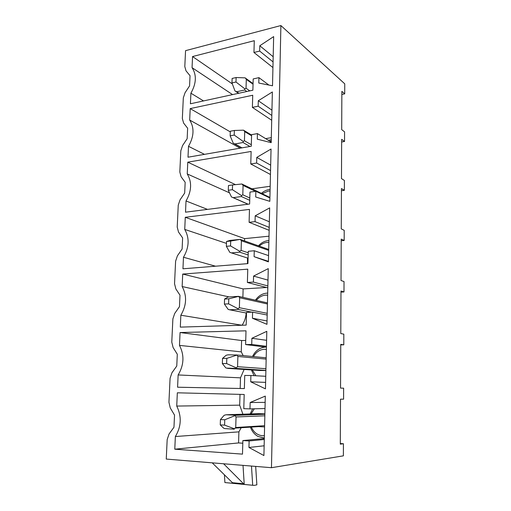 <?xml version="1.0" encoding="UTF-8"?>
<svg xmlns="http://www.w3.org/2000/svg" width="511" height="511" viewBox="0 0 511 511"><rect width="100%" height="100%" fill="white"/><g stroke="black" fill="none" stroke-linecap="round" stroke-linejoin="round"><path stroke-width="0.77" d="M271.462 467.699L166.254 459.07L167.174 439.601L169.058 433.986L173.97 427.234L174.526 415.092L170.278 407.957L168.937 402.266L170.067 378.332L171.926 372.8L176.768 366.023L177.304 354.244L173.108 347.55L171.779 342.115L172.878 318.89L174.705 313.447L179.482 306.638L180.006 295.211L175.854 288.939L174.538 283.739L175.605 261.198L177.406 255.832L182.12 249.01L182.625 237.915L178.518 232.045L177.215 227.069L178.25 205.179L180.025 199.89L184.675 193.056L185.167 182.28L181.111 176.787L179.821 172.028L180.824 150.758L182.574 145.552L187.16 138.698L187.639 128.229L183.628 123.094L182.344 118.546L183.321 97.869L185.046 92.74L189.575 85.88L190.041 75.705L186.01 70.837L184.803 66.558L185.557 50.659L280.89 25.55L271.462 467.699L343.379 455.838L343.424 443.733L340.3 444.142L340.498 399.18L343.59 399.174L343.628 388.188L340.55 388.098L340.741 344.363L343.788 344.836L340.741 344.88M280.89 25.55L344.746 83.823L344.708 93.871L341.853 94.439M344.708 93.871L341.865 91.36L341.699 129.641L344.574 131.857L344.535 141.477L341.642 141.956M344.535 141.477L341.655 139.331L341.482 178.62L344.395 180.46L344.357 190.328L341.425 190.705M344.357 190.328L341.437 188.565L341.259 228.896L344.21 230.34L344.171 240.47L341.201 240.745M344.171 240.47L341.214 239.116L341.029 280.533L344.024 281.548L343.986 291.953L340.978 292.113M343.788 344.836L343.826 334.149L340.792 333.581L340.984 291.027L343.986 291.953M340.3 443.548L343.424 443.733M192.053 67.669L192.558 56.549L254.286 40.695L253.948 52.48L259.652 51.068L259.792 45.76L273.653 36.607L272.51 85.797L258.79 83.044L258.93 77.64L253.194 78.943L252.875 90.192L190.418 103.784L190.897 93.194C196.396 83.421 196.78 74.913 192.053 67.669L232.562 94.612M189.683 120.047L190.201 108.607L252.728 95.244L252.383 107.387L258.164 106.205L258.31 100.744L272.369 91.961L271.188 142.671L257.276 139.158L257.423 133.595L251.604 134.655L251.271 146.242L188.003 157.209L188.495 146.306C194.065 136.494 194.461 127.744 189.683 120.047L240.157 148.171M187.243 173.938L187.78 162.166L251.125 151.454L250.767 163.967L256.631 163.035L256.778 157.401L271.041 149.033L269.827 201.334L255.711 197.01L255.864 191.274L249.968 192.079L249.624 204.023L185.512 212.186L186.017 200.97C191.663 191.12 192.072 182.114 187.243 173.938L229.503 192.839M184.733 229.413L185.282 217.296L249.47 209.395L249.106 222.304L255.046 221.633L255.206 215.821L269.674 207.888L268.416 261.856L254.101 256.675L254.261 250.754L248.276 251.291L247.924 263.619L182.951 268.799L183.475 257.244C189.198 247.369 189.613 238.088 184.733 229.413L226.469 243.402M182.146 286.543L182.708 274.062L247.765 269.156L247.388 282.468L253.418 282.078L253.577 276.087L268.262 268.62L266.966 324.332L252.44 318.244L252.606 312.138L246.532 312.381L246.168 325.105L180.306 327.117L180.849 315.217C186.649 305.303 187.083 295.748 182.146 286.543L228.73 296.834M179.482 345.398L180.064 332.54L246.008 330.821L245.619 344.561L251.731 344.471L251.897 338.282L266.806 331.32L265.465 388.865L250.722 381.806L250.895 375.502L244.737 375.444L244.36 388.571L177.585 387.217L178.141 374.946C184.03 365.014 184.477 355.164 179.482 345.398L241.262 351.855L243.153 355.592M176.736 406.066L177.336 392.806L244.194 394.479L243.785 408.666L249.994 408.896L250.166 402.502L265.298 396.089L263.912 455.55L248.953 447.47L249.125 440.955L242.878 440.565L242.489 454.132L174.781 449.188L175.356 436.535C181.328 426.57 181.788 416.42 176.736 406.066L239.691 405.159L242.897 414.197M190.897 93.194L203.531 100.929M192.558 56.549L232.345 83.925M253.948 52.48L272.931 67.561M259.652 51.068L273.066 61.908M259.792 45.76L273.187 56.753M258.93 77.64L268.901 85.075M245.312 77.979L246.308 79.371L246.034 88.231L244.826 88.818L235.98 82.009L236.127 77.531L232.122 78.451L231.968 82.923L235.98 82.009M245.165 77.857L236.127 77.531M244.826 88.818L244.654 90L236.702 91.744L234.99 90.984L231.968 82.923M188.495 146.306L204.47 154.354M190.201 108.607L230.289 131.883M271.303 137.644L265.656 138.641M252.383 107.387L271.711 120.257M258.164 106.205L271.82 115.46M258.31 100.744L271.941 110.159M257.423 133.595L271.2 142.045M271.258 139.631L268.377 140.308M271.226 140.998L269.693 141.119M243.715 130.286L244.718 131.646L244.437 140.755L243.21 141.445L234.217 135.076L234.37 130.471L230.308 131.231L230.154 135.83L234.217 135.076M243.562 130.171L234.37 130.471M243.21 141.445L243.038 142.518L234.983 143.949L233.246 143.221L230.154 135.83M186.017 200.97L207.479 209.389M187.78 162.166L235.494 184.65M270.172 186.279L251.929 188.815M250.767 163.967L270.447 174.494M256.631 163.035L270.536 170.604M256.778 157.401L270.664 165.136M255.864 191.274L269.904 197.981M270.102 189.428L269.386 189.511C266.48 189.932 263.81 191.21 261.377 193.343M270.064 191.025L268.211 191.114L262.149 193.714M241.965 184.03L243.083 185.423L242.795 194.793L241.55 195.592L232.403 189.696L232.562 184.95L228.449 185.544L228.289 190.277L232.403 189.696M241.907 183.992L232.562 184.95M241.55 195.592L241.377 196.543L233.22 197.642L231.457 196.952L228.289 190.277M183.475 257.244L215.521 266.199M247.503 258.017L247.471 263.65M185.282 217.296L244.616 238.631L244.545 240.898M269.016 236.191L244.616 238.631M249.106 222.304L269.15 230.327M255.046 221.633L269.22 227.401M255.206 215.821L269.348 221.774M254.101 256.675L268.428 261.345M254.261 250.754L268.562 255.615M268.914 240.572L268.192 240.617C264.481 241.039 261.236 242.776 258.445 245.823M268.869 242.399L266.991 242.418C264.149 242.725 261.587 243.964 259.313 246.13M226.533 241.46L230.007 240.4L240.24 239.372L241.396 240.77L241.103 250.422L239.838 251.323L230.538 245.938L230.697 241.051L226.533 241.46L226.367 246.334L230.538 245.938M240.202 239.384L230.697 241.051M239.838 251.323L239.665 252.159L231.4 252.894L229.809 252.357L226.367 246.334M180.849 315.217L241.914 325.232M246.168 313C245.887 317.51 244.526 321.585 242.073 325.226M182.708 274.062L243.127 288.913L242.878 297.325M266.57 287.508L243.127 288.913M247.388 282.468L267.815 287.84M253.418 282.078L267.86 285.943M253.577 276.087L267.994 280.137M252.44 318.244L267.042 320.934M252.606 312.138L267.183 315.025M267.694 293.11L266.959 293.129C262.284 293.518 258.438 295.869 255.43 300.174M267.643 295.192L265.739 295.122C262.047 295.409 258.924 297.159 256.356 300.385M224.559 299.056L228.117 296.98L238.56 296.348L239.665 297.753L239.365 307.699L238.075 308.721L228.615 303.866L228.781 298.833L224.559 299.056L224.386 304.071L228.615 303.866M238.452 296.418L228.781 298.833M238.075 308.721L237.909 309.417L229.528 309.781L228.174 309.398L224.386 304.071M178.141 374.946L240.496 377.846L240.183 388.488M244.124 369.453L240.496 377.846M180.064 332.54L241.601 340.524L241.262 351.855M245.734 340.447L241.601 340.524M245.619 344.561L265.694 347.09C259.869 347.435 255.474 350.572 252.517 356.499M251.731 344.471L266.455 346.292M251.897 338.282L266.595 340.307M250.722 381.806L265.618 382.381M250.895 375.502L265.758 376.288M266.384 349.447L264.455 349.294C259.754 349.537 256.088 351.964 253.462 356.589M252.338 369.996L255.858 375.764M259.78 370.481L265.892 370.526M251.386 369.932L254.076 375.668M222.528 358.396L226.175 355.247L228.047 354.826L236.81 354.979L237.883 356.461L237.57 366.7L236.254 367.85L226.635 363.57L226.807 358.377L222.528 358.396L222.349 363.564L226.635 363.57M236.644 355.177L226.807 358.377M236.254 367.85L236.088 368.405L226.507 368.112L225.753 367.811L222.349 363.564M175.356 436.535L238.899 431.859L238.573 442.935L242.802 443.203M241.192 427.733L238.899 431.859M240.01 394.377L239.691 405.166M249.994 408.896L265.005 408.545M250.166 402.502L265.152 402.374M248.953 447.47L264.142 445.79M249.125 440.955L264.289 439.498M242.878 440.565L264.308 438.553M174.781 449.188L238.573 442.935M250.422 427.139C251.968 431.329 254.491 434.433 257.985 436.439L264.321 438.099M251.335 427.075C253.705 432.319 257.397 435.206 262.405 435.73L264.379 435.659M254.306 408.794L251.131 413.91M264.883 413.884L258.681 413.648M257.608 426.123L258.528 426.615L264.583 426.915M252.67 408.832L250.166 413.948M264.877 414.051L234.651 415.143L236.044 416.957L235.724 427.515L234.383 428.793L224.591 425.12L224.77 419.767L220.433 419.569L220.247 424.903L224.591 425.12M234.785 415.73L224.77 419.767M234.383 428.793L234.223 429.202L224.808 428.582L223.741 428.231L220.247 424.903M234.651 415.143L226.073 414.779L224.169 415.277L220.433 419.569M251.476 466.064L252.696 485.258L254.05 485.405L256.861 484.85L255.679 466.409M243.019 465.368L244.226 484.434L252.696 485.258M223.607 463.777L244.226 484.434M212.225 462.838L233.112 483.355L224.904 482.556L252.741 485.278M224.904 482.556L224.431 475.006M253.047 84.226L246.308 79.371M246.826 91.507L244.654 90M249.796 90.862L246.034 88.231M238.899 93.232L236.702 91.744M251.572 135.76L244.718 131.646M249.943 146.472L243.038 142.518M251.316 144.741L244.437 140.755M241.965 147.858L234.983 143.949M255.455 191.325L243.083 185.423M249.732 200.312L241.377 196.543M249.796 197.987L242.795 194.793M248.148 204.215L233.22 197.642M268.684 250.377L241.396 240.77M248.174 254.925L239.665 252.159M248.237 252.773L241.103 250.422M248.078 258.202L231.4 252.894M267.438 303.988L239.665 297.753M251.821 312.17L237.909 309.417M267.221 313.326L239.365 307.699M246.513 313.064L229.528 309.781M266.154 359.105L237.883 356.461M265.892 370.398L236.088 368.405M265.931 368.706L237.57 366.7M259.914 370.494L227.599 368.374M264.839 415.801L236.044 416.957M264.609 425.682L235.724 427.515M258.528 426.615L235.45 428.103M258.847 413.648L226.073 414.779M243.249 483.745L232.122 482.671M253.06 83.606L245.574 78.202M238.509 93.315L235.948 91.584M251.591 135.051L243.836 130.382M241.684 147.903L234.517 143.898M269.917 197.438L242.016 184.062M248.007 204.234L233.042 197.642M268.703 249.457L240.24 239.372M267.464 302.902L238.56 296.348M266.186 357.815L236.81 354.979M264.877 414.255L234.977 415.347M257.991 426.449L235.616 427.886"/></g></svg>

